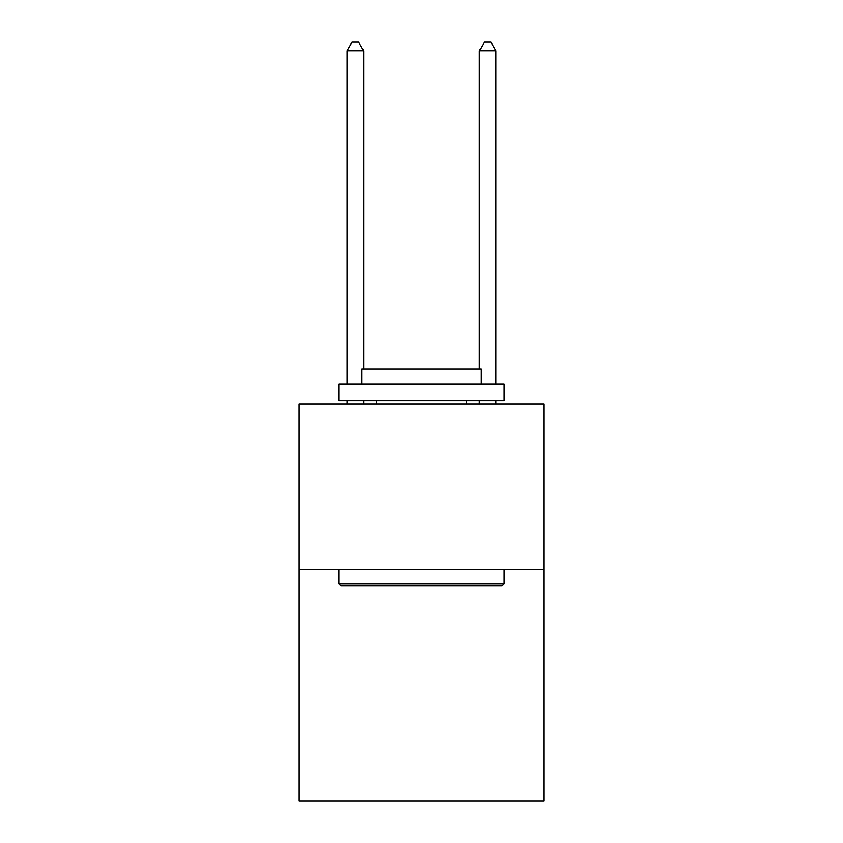 <?xml version="1.0" encoding="UTF-8"?>
<svg xmlns="http://www.w3.org/2000/svg" width="843" height="843" viewBox="0 0 843 843"><rect width="100%" height="100%" fill="white"/><g stroke="black" fill="none" stroke-linecap="round" stroke-linejoin="round"><path stroke-width="1.26" d="M543.872 569.341L543.872 800.85L299.128 800.85L299.128 403.976L543.872 403.976L543.872 569.341L299.128 569.341M340.804 585.874L338.812 583.893L504.188 583.893L502.196 585.874L340.804 585.874M504.188 384.123L504.188 400.667L338.812 400.667L338.812 384.123L504.188 384.123M361.963 384.123L361.963 368.918L481.037 368.918L481.037 384.123M504.188 569.341L504.188 583.893M338.812 569.341L338.812 583.893M466.485 400.667L466.485 403.976M376.515 400.667L376.515 403.976M363.618 368.918L363.618 50.749L347.084 50.749L347.084 384.123M347.084 400.667L347.084 403.976M363.618 400.667L363.618 403.976M347.084 50.749L352.047 42.15L358.665 42.15L363.618 50.749M495.916 403.976L495.916 400.667M495.916 384.123L495.916 50.749L479.382 50.749L479.382 368.918M479.382 403.976L479.382 400.667M479.382 50.749L484.335 42.15L490.953 42.15L495.916 50.749"/></g></svg>
